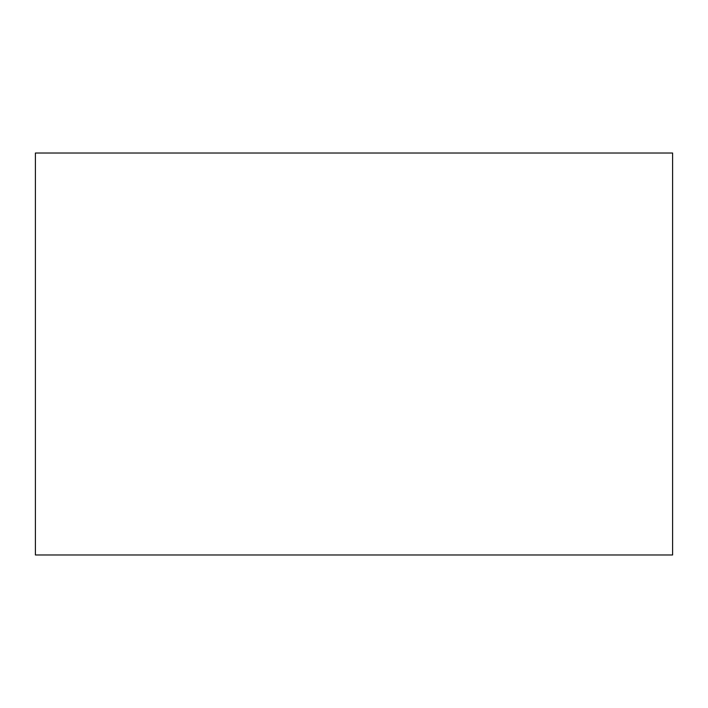 <?xml version="1.0" encoding="UTF-8"?>
<svg xmlns="http://www.w3.org/2000/svg" width="708" height="708" viewBox="0 0 708 708"><rect width="100%" height="100%" fill="white"/><g stroke="black" fill="none" stroke-linecap="round" stroke-linejoin="round"><path stroke-width="1.06" d="M35.4 153.017L35.4 554.984L672.6 554.984L672.6 153.017L35.4 153.017"/></g></svg>
